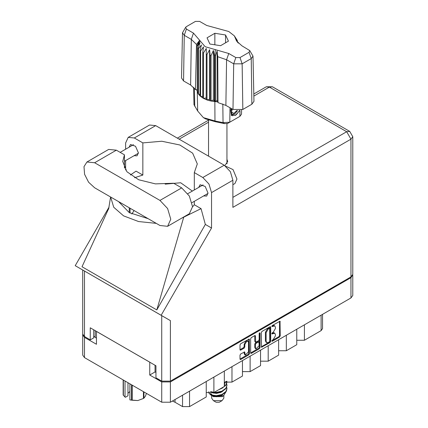 <?xml version="1.0" encoding="UTF-8"?>
<svg xmlns="http://www.w3.org/2000/svg" width="428" height="428" viewBox="0 0 428 428"><rect width="100%" height="100%" fill="white"/><g stroke="black" fill="none" stroke-linecap="round" stroke-linejoin="round"><path stroke-width="0.64" d="M247.967 341.25L247.272 340.849L245.977 340.977L244.147 344.144L244.843 344.545L246.672 341.378L247.967 341.25L248.502 342.432L248.502 351.784L245.378 355.08L244.645 351.896L240.713 353.935L240.028 355.117L240.028 359.103L240.226 359.547L240.713 359.499L248.775 354.844L249.46 353.656L249.256 339.013L240.713 343.716L240.028 344.898L240.028 349.713L240.226 350.158L240.713 350.109L244.163 348.114L244.843 346.931L244.843 344.545M259.603 332.807L260.085 333.08L259.603 332.807L259.127 333.637L259.127 339.634L258.442 340.816L255.671 342.186L255.473 335.98L255.27 335.541L254.788 335.589L255.473 335.98M261.278 332.631L261.481 347.274L270.025 342.571L270.71 341.389L270.71 327.185L270.512 326.741L270.025 326.789L261.963 331.443L261.278 332.631M352.768 275.199L352.768 295.459L350.981 297.952L170.381 402.218L161.752 402.218L84.471 357.599L82.684 355.112L82.684 334.851L84.471 337.344L96.482 344.278L96.482 331.411L149.741 362.163L149.741 375.024L161.752 381.958L170.381 381.958L350.981 277.692L352.731 274.797M273.241 339.613L272.299 340.153L271.962 341.293L272.299 341.26L279.559 337.066L280.244 335.884L280.046 321.235L272.299 325.478L271.962 326.618L274.787 325.885L275.429 327.302L275.429 328.485L273.241 332.272L272.299 332.818L271.962 333.952L274.787 333.225L275.429 334.643L275.429 335.825L273.241 339.613M250.653 352.95L258.705 348.306L259.4 348.708L260.085 347.525L260.085 333.08M259.4 348.708L251.338 353.362L250.856 353.41L250.653 352.966L250.653 338.762L251.338 337.58L254.788 335.589M149.741 375.024L155.064 371.948L155.064 365.239M155.064 371.948L155.974 372.472M95.155 330.651L95.155 337.36L96.482 338.125M82.722 334.45L82.684 334.851M95.155 337.36L93.732 336.066M304.404 324.841L304.404 340.276L321.112 330.63L321.112 315.195M296.748 329.266L296.748 344.7L286.305 350.73L278.644 350.73M304.404 340.276L296.748 340.276M286.305 335.29L286.305 350.73M278.644 339.714L278.644 355.149L268.201 361.179L260.545 361.179M268.201 345.744L268.201 361.179M260.545 350.163L260.545 365.603L250.102 371.632L250.102 356.192M242.441 360.617L242.441 376.052L231.997 382.081L231.997 366.646M242.441 371.632L250.102 371.632M224.342 371.065L224.342 386.5L213.898 392.53L213.898 377.095M224.342 382.081L231.997 382.081M206.237 381.519L206.237 396.954L189.529 406.6L182.569 406.6L182.569 395.183M206.237 392.53L213.898 392.53M175.068 399.517L175.068 402.267L182.569 406.6M322.557 314.361L322.557 328.618L321.112 330.63M175.068 402.267L172.398 401.057M274.787 333.225L274.091 332.824L272.545 332.979L273.241 333.38M271.876 333.364L272.545 332.979M274.787 325.885L274.091 325.483L272.545 325.638L273.241 326.04M271.876 326.024L272.545 325.638M271.876 340.699L278.863 336.665L279.548 335.482L279.548 321.294M261.278 346.819L269.33 342.17L270.014 340.988L270.014 326.794M269.276 341.902L269.752 341.073L269.613 328.292L268.286 328.902L266.098 332.69L266.098 341.212L266.74 342.625L268.286 342.475L269.276 341.902M269.613 328.292L268.581 327.928L269.276 328.33M266.74 342.625L266.045 342.223L265.403 340.806L265.403 332.283L267.591 328.495L268.581 327.928M254.778 335.595L254.778 341.341L255.671 342.186M259.389 332.995L259.389 347.119L260.085 347.525M255.473 347.718L256.008 348.906L259.127 345.61L258.929 341.87L256.153 343.24L255.473 344.428L255.473 347.718L254.778 347.317L255.313 348.499L256.008 348.906M258.929 341.87L258.234 341.469L257.747 341.517L258.442 341.919M254.778 347.317L254.778 344.021L255.457 342.839L257.747 341.517M258.705 348.306L259.389 347.119M245.378 355.08L244.682 354.678L244.147 353.491L244.147 351.95M240.713 350.109L240.028 349.697L243.468 347.713L244.147 346.53L244.147 344.144M240.713 359.499L240.028 359.087L248.079 354.438L248.759 353.255L248.759 339.067M167.621 226.278L189.342 213.733L192.525 206.703L189.342 195.997L181.659 187.892L173.591 183.232L155.412 183.89L138.661 179.76L126.929 171.714L122.713 161.484L124.43 154.85L116.357 150.191L108.675 149.426L86.954 161.971L83.984 166.674L84.6 174.276L88.601 182.216L94.636 187.812L159.938 225.513L167.621 226.278L170.799 219.243L167.621 208.538L159.938 200.432L94.636 162.731L86.954 161.971M156.274 125.966L164.438 130.679M225.716 166.214L233.046 169.584L236.941 179.048L234.902 183.559L232.902 184.709M203.685 195.896L206.66 196.056L208.013 193.055L205.156 186.469L200.111 184.714L198.763 187.368M134.066 155.696L137.035 155.862L138.394 152.86L135.532 146.274L130.487 144.52L129.144 147.173M224.839 165.577L227.717 161.522L226.931 159.28M226.931 163.298L227.091 163.533M128.165 137.361L149.538 125.019L155.69 125.629L134.317 137.971L128.165 137.361L125.618 142.995L125.618 149.206M350.981 276.889L350.981 139.175L352.768 136.682L352.768 274.396L350.981 276.889L170.381 381.155L161.752 381.155L161.752 315.634L170.381 320.62L161.142 315.286L211.528 228.012L211.528 192.595L208.982 184.019L202.829 177.524L224.202 165.181L155.69 125.629M224.202 165.181L230.355 171.676L232.902 180.258L232.902 207.345L350.981 139.175L346.664 131.701L269.383 87.082L253.836 96.059M202.829 177.524L194.301 172.602L194.301 189.941M194.301 201.31L194.301 204.755L192.52 206.911M181.584 218.21L201.074 208.666L194.301 204.755M201.074 208.666L205.333 224.438L211.528 228.012M108.808 208.297L82.032 266.767L156.803 309.936L205.333 224.438M161.142 315.286L75.232 265.686L109.076 207.066M134.569 177.743L142.84 175.047L142.84 142.888L134.317 137.971M125.618 170.05L125.618 160.575M142.84 175.047L136.072 171.136L130.396 174.977M161.752 315.634L84.471 271.02L84.471 336.536L90.249 339.875L93.732 337.863L93.732 329.828M84.471 336.536L82.684 334.049L82.684 269.988L84.471 271.02M161.752 381.155L155.974 377.817L155.974 365.758L90.249 327.816L90.249 339.875M194.301 172.602L197.303 163.897L192.654 153.176L179.797 144.99L161.773 141.267L142.84 142.888M192.349 191.07L180.68 182.777L165.155 184.152M134.087 210.592L131.851 213.995M110.638 197.051L113.752 207.232L123.596 215.873L138.554 221.554L156.193 223.352M148.088 218.671L129.235 212.614L118.738 201.727M183.698 217.231L156.803 309.936M124.43 168.118L124.43 154.85M211.619 395.472L211.619 398.158L213.411 400.651L216.194 402.261L219.259 402.261L222.041 400.651L223.828 398.158L223.828 395.595M216.194 402.261L213.411 400.651L222.041 400.651M211.758 395.52L213.411 396.633L222.041 396.633L223.577 395.745L226.631 390.662M210.512 391.625L216.284 392.786L221.907 391.599L225.931 388.608L226.926 385.478M226.685 383.809L226.931 385.27L225.931 388.191L221.907 391.181L216.284 392.364L214.316 392.289M212.791 392.037L211.935 391.807M224.342 383.509L226.278 381.359M225.968 381.434L224.342 383.092M226.926 388.833L225.931 391.957L221.907 394.948L216.284 396.135L211.218 395.312L209.062 393.402L211.218 394.894L216.284 395.713L221.907 394.53L225.931 391.54L226.931 388.619L226.685 387.158M226.926 382.129L225.931 385.259L221.907 388.25L220.367 388.795M226.883 381.257L225.931 384.842L224.342 386.441M223.919 386.746L222.512 387.559M212.786 396.275L223.577 395.745M212.443 392.374L212.176 392.674M211.619 394.857L211.619 394.14L211.796 394.974M210.223 394.391L210.742 393.476L211.223 394.9M208.832 391.7L209.062 393.402M224.711 384.226L224.342 385.874M222.715 387.875L218.735 389.737M222.715 394.573L220.896 395.691L216.632 396.751L212.871 396.323M224.711 383.386L224.342 385.04M212.384 395.29L210.742 393.476M222.715 391.224L220.896 392.342L216.632 393.402L212.786 392.941L211.17 391.941M249.727 50.541L252.98 56.1L253.948 101.34L251.905 104.239L251.22 58.599L242.168 63.826L233.661 63.826L226.583 59.738L217.75 56.726L217.996 102.597L225.898 105.379L232.982 109.466L233.661 63.826L235.828 57.577L240.006 57.577L249.053 52.35L249.727 50.541L241.975 45.85L236.582 41.029L234.303 35.872L228.782 31.49L206.703 25.487L199.625 21.4L195.446 21.4L186.394 26.627L185.72 27.226L186.394 29.04L193.472 33.122L205.194 46.722L228.75 53.489L235.828 57.577M240.006 57.577L242.168 63.826L242.853 109.466L251.905 104.239M242.853 109.466L232.982 109.466M217.724 101.901L217.119 100.35L215.418 101.607L217.724 101.901L217.996 102.597M203.455 52.949L202.76 52.548L202.76 97.969L203.455 98.376L203.455 52.949L206.317 48.487L206.184 99.638L207.013 99.943L209.64 99.157L210.148 100.842L211.068 101.035L213.342 99.943L214.444 101.522L214.444 56.1L214.883 56.138L215.289 49.621M206.184 54.217L207.013 54.522L207.013 99.943L210.148 100.842L210.148 55.421L211.068 55.613L211.068 101.035L214.444 101.522L214.883 101.559L214.883 56.138L215.418 56.18L215.418 101.607L214.883 101.559L214.942 120.969L223.042 122.643L229.788 122.178L239.883 116.352L241.488 114.148L241.579 110.049M211.068 55.613L213.342 50.499L214.444 56.1M197.313 46.208L197.313 91.629L197.313 46.208L200.047 42.821L198.148 48.155L198.49 48.69L201.406 44.961L200.042 50.499L200.571 50.975L203.525 46.882L202.76 52.548M207.013 54.522L209.64 49.718L210.148 55.421M200.042 50.499L200.042 95.92L200.571 96.396L200.571 50.975M198.148 48.155L198.148 93.577L198.49 94.112L198.49 48.69M236.962 39.938L235.405 37.76L238.289 43.094M237.305 40.965L237.305 40.467M197.164 89.8L195.441 89.575L190.626 85.012L191.311 39.371L184.233 35.283L182.472 32.785L185.72 27.226M186.394 29.04L184.233 35.283L183.548 80.929L190.626 85.012M183.548 80.929L181.504 78.024L182.472 32.785M193.59 87.205L193.964 104.705L197.661 110.991L203.402 117.657L214.942 120.969L215.354 121.707L205.526 118.882L203.402 117.657M206.184 99.638L203.455 98.376L206.184 97.953M202.76 97.969L200.571 96.396L202.76 96.343M200.042 95.92L198.49 94.112L200.042 94.267M198.148 93.577L197.313 91.629L198.148 91.822M239.707 110.51L236.047 114.977L232.131 115.737L231.575 115.507L230.569 110.413L231.157 108.412M239.883 116.352L237.759 117.577L239.883 116.352L239.974 110.467M230.007 107.749L229.788 122.178L227.659 123.408L224.609 123.617L215.354 121.707M196.645 89.736L197.164 91.068M209.886 44.014L220.597 45.668L228.434 41.147L225.567 34.962L214.856 33.304L207.018 37.83L209.886 44.014M195.441 89.575L196.527 44.469L191.311 39.371L193.472 33.122M252.98 56.1L251.22 58.599L249.053 52.35M237.588 42.351L236.112 39.943L238.289 42.982M217.119 100.35L217.119 50.905L217.75 56.726M217.119 50.905L215.418 56.18M196.527 44.469L199.341 40.644L197.164 45.646M209.64 99.157L209.64 49.718M213.342 99.943L213.342 50.499M214.856 44.785L214.856 33.304M225.567 42.8L225.567 34.962M231.543 115.49L232.131 115.737M230.569 110.413L231.19 108.434M235.197 115.496L238.631 111.852L239.37 110.558M231.377 108.541L231.842 114.41L234.539 114.073L237.599 110.643M231.275 115.303L234.539 114.073M232.126 108.974L231.543 112.297L233.843 113.425L236.796 110.595M231.569 112.115L233.843 113.425M132.204 385.163L132.204 400.212L129.898 399.907L129.898 383.83M131.578 400.116L131.578 384.799M127.993 382.728L127.993 395.82L125.425 397.302L125.024 397.093L123.178 394.996L123.178 379.946M129.898 399.907L137.827 400.544L143.45 398.473L143.45 391.652M132.204 400.212L137.827 400.544L143.45 398.473M143.91 391.92L143.91 398.206L145.418 396.168L146.44 393.38M123.344 380.048L123.344 395.36M127.993 393.3L129.898 391.508M125.024 381.016L125.024 397.093M350.981 297.952L350.981 277.692M170.381 381.958L170.381 402.218M84.471 337.344L84.471 357.599M161.752 402.218L161.752 381.958M189.529 391.165L189.529 406.6M271.823 333.642L272.299 333.92M271.823 326.307L272.299 326.58M279.559 321.284L280.244 321.679M279.548 335.482L280.244 335.884M278.863 336.665L279.559 337.066M271.823 340.982L272.299 341.26M270.025 326.789L270.71 327.185M270.014 340.988L270.71 341.389M269.33 342.17L270.025 342.571M261.278 346.83L261.963 347.226M267.591 328.495L268.286 328.902M265.403 332.283L266.098 332.69M265.403 340.806L266.098 341.212M250.653 352.966L251.338 353.362M254.778 341.341L255.473 341.742M255.457 342.839L256.153 343.24M254.778 344.021L255.473 344.428M244.163 351.939L244.843 352.335M244.147 353.491L244.843 353.897M244.147 346.53L244.843 346.931M243.468 347.713L244.163 348.114M248.775 339.062L249.46 339.452M248.759 353.255L249.46 353.656M248.079 354.438L248.775 354.844M208.522 122.221L179.155 139.175M232.902 197.378L346.664 131.701L349.719 131.396L272.438 86.777L269.383 87.082L266.334 86.777L253.793 94.021M232.902 180.258L211.528 192.595M170.381 320.62L170.381 381.155M130.075 213.085L130.075 208.27M129.235 212.614L129.235 207.789M116.357 150.191L94.636 162.731M181.659 187.892L159.938 200.432M228.75 53.489L226.583 59.738L225.898 105.379M197.661 110.991L197.244 91.373L197.244 45.951L200.17 40.895M235.282 38.081L238.203 42.672M224.609 123.617L223.042 122.643L222.833 103.934M194.435 88.114L194.767 106.315M187.833 193.675L203.081 184.875M120.134 152.368L133.461 144.68M124.43 161.26L138.383 153.208M192.017 202.631L208.003 193.403M110.601 197.03L108.616 209.083M208.409 120.22L177.369 138.142M272.438 86.777L266.334 86.777M352.768 136.682L349.719 131.396M226.931 163.769L226.931 123.697M226.931 385.692L226.931 385.27M226.931 389.041L226.931 388.619M226.931 382.338L226.931 381.92M208.522 156.129L208.522 120.263M234.303 35.872L237.069 40.093"/></g></svg>
